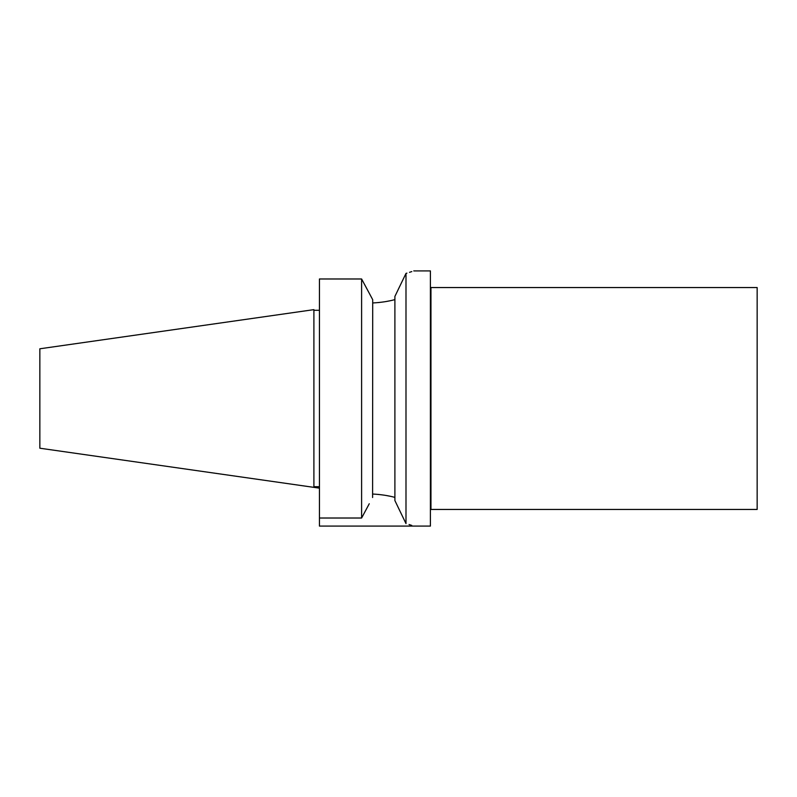 <?xml version="1.0" encoding="UTF-8"?>
<svg xmlns="http://www.w3.org/2000/svg" width="797" height="797" viewBox="0 0 797 797"><rect width="100%" height="100%" fill="white"/><g stroke="black" fill="none" stroke-linecap="round" stroke-linejoin="round"><path stroke-width="1.2" d="M369.26 503.754L361.609 518.02L319.448 518.02L319.448 526.09L430.4 526.09L430.4 270.91L413.753 270.91M405.992 273.411L394.894 296.434L394.894 500.566L405.992 523.589L405.992 273.411C416.333 270.113 416.333 270.113 405.992 273.411L406.908 273.142M409.519 272.325L411.81 271.578M394.894 296.434L395.571 295.01M398.171 289.6L399.785 286.253M400.114 511.435L398.082 507.211M372.707 494.04C380.996 494.489 388.388 495.604 394.894 497.398M405.992 523.589C416.333 526.887 416.333 526.887 405.992 523.589L406.002 523.589M411.75 525.412L409.06 524.526M389.892 496.212L386.067 495.475M384.184 495.156L378.137 494.399M372.597 299.483L369.101 292.937L372.707 299.682L372.597 497.517M319.448 518.02L319.448 278.98L361.609 278.98L361.609 518.02M361.609 278.98L369.26 293.246M362.585 516.217L368.204 505.736M369.101 292.937L364.538 284.409M308.349 486.568L313.898 487.356L313.898 309.644L39.85 348.787L39.85 448.213L319.448 488.153M430.958 287.548L757.15 287.548L757.15 509.452L430.958 509.452A0.558 0.558 0 0 0 430.4 510.01L430.958 509.452L430.958 287.548L430.4 286.99M394.894 299.602C388.388 301.396 380.996 302.511 372.707 302.96L372.737 302.96M378.396 302.571L384.074 301.854M386.216 301.505L390.002 300.768M313.898 310.302L319.448 310.302M313.898 486.698L319.448 486.698"/></g></svg>
